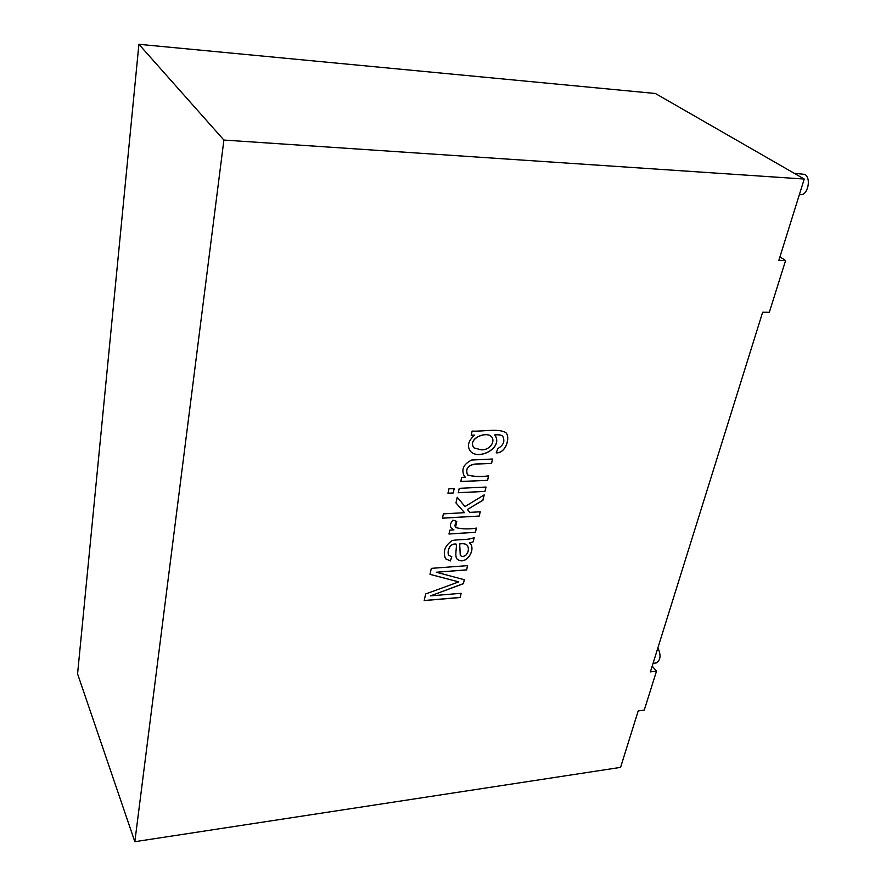 <?xml version="1.0" encoding="UTF-8"?>
<svg xmlns="http://www.w3.org/2000/svg" width="886" height="886" viewBox="0 0 886 886"><rect width="100%" height="100%" fill="white"/><g stroke="black" fill="none" stroke-linecap="round" stroke-linejoin="round"><path stroke-width="1.33" d="M653.06 663.326L656.26 662.949C660.635 660.269 661.189 655.219 657.899 647.821M799.382 194.577L800.567 194.643C807.877 195.673 811.576 177.709 804.687 174.387L794.077 173.202M779.946 256.829L785.583 260.55L778.86 260.307L804.233 179.038L223.892 140.054L138.903 44.3L77.569 673.836L134.838 841.7L620.577 767.376L638.197 710.915L644.255 710.107L656.504 671.156L650.39 671.876L762.658 312.204L769.314 312.304L785.583 260.55M138.903 44.3L655.352 93.484L804.233 179.038M223.892 140.054L134.838 841.7M474.564 435.137L471.197 435.236L472.127 431.094C482.604 431.692 498.286 428.182 505.773 432.578C510.668 436.809 506.161 453.488 496.204 452.879L497.843 448.526C503.525 445.293 505.164 441.228 502.761 436.355C501.432 434.993 498.763 434.539 494.753 434.971C504.056 447.696 478.34 460.941 470.422 451.207C466.856 446.212 468.229 440.851 474.564 435.137L471.208 435.159M487.61 480.323L488.64 475.926C480.965 477.022 473.966 476.723 467.642 475.029C465.272 469.048 467.775 465.405 475.151 464.098L491.564 463.444L492.605 459.014L471.673 460.033C463.367 464.209 460.964 469.68 464.463 476.446L465.527 477.366L461.672 477.543L460.775 481.552L487.61 480.323L460.786 481.475M485.007 491.42L486.037 487.056L459.247 488.33L458.25 492.749L485.007 491.42L458.272 492.671M453.222 492.993L454.208 488.574L448.936 488.828L447.962 493.247L453.222 492.993L447.984 493.181M479.237 516.062L480.234 511.787L469.779 512.385L467.376 509.494L482.936 500.269L484.199 494.886L464.984 506.582L457.242 497.234L455.969 502.927L464.53 512.673L443.399 513.869L442.435 518.188L479.237 516.062L442.457 518.111M475.428 532.331L476.413 528.111C468.96 529.319 462.093 529.152 455.792 527.602C454.518 525.952 454.85 523.903 456.788 521.433L452.945 520.137C450.376 523.105 449.789 525.708 451.162 527.923L453.909 529.894L449.844 530.149L448.969 534.014L475.428 532.331L448.992 533.926M473.202 541.833L469.691 542.974C476.779 549.276 465.781 566.375 457.11 559.044C454.352 556.12 457.087 547.515 456.201 544.17C449.08 543.107 447.109 552.011 448.67 555.3L451.838 556.796L450.321 560.96L445.558 558.778C442.646 551.657 444.85 545.599 452.17 540.593C458.726 539.087 468.816 540.327 474.209 537.525L473.202 541.833L469.635 542.896C476.723 549.209 465.726 566.298 457.054 558.977M458.76 581.892L425.657 593.974L424.195 600.586L460.155 597.507L461.141 593.299L430.53 595.879L463.389 583.697L464.319 579.721L436.366 572.234L466.612 569.931L467.62 565.633L431.327 568.358L429.998 574.372L458.76 581.892L430.053 574.327M652.196 666.095L656.504 671.156M461.063 593.31L460.1 597.43L424.217 600.509M467.542 565.645L466.557 569.853L436.366 572.234M464.253 579.699L463.334 583.619L430.53 595.879M456.201 544.17L456.146 544.093C449.058 543.063 447.12 551.779 448.56 555.157M451.76 556.785L450.265 560.882L445.503 558.701M459.679 543.982L460.31 555.422C461.938 556.862 463.887 556.696 466.158 554.902C468.794 551.579 469.148 548.368 467.21 545.289C465.604 543.805 463.101 543.373 459.679 543.982L460.255 555.345M466.102 554.824C468.738 551.502 469.093 548.29 467.155 545.211C465.549 543.727 463.035 543.295 459.624 543.904M474.121 537.569L473.135 541.767M476.336 528.111L475.372 532.253M453.909 529.894L451.096 527.846M456.7 521.4L455.581 527.347M480.157 511.798L479.182 515.984M464.53 512.673L455.969 502.916M484.11 494.931L482.881 500.191L467.376 509.494M454.13 488.585L453.156 492.915M485.96 487.056L484.952 491.353M488.563 475.926L487.555 480.256M465.527 477.366L464.12 476.07M492.527 459.014L491.508 463.378L475.084 464.031C467.719 465.327 465.216 468.971 467.586 474.962C473.899 476.657 480.899 476.956 488.585 475.848M505.95 432.756C510.436 437.23 505.972 453.255 496.326 452.812M470.355 451.14C478.252 460.82 503.879 447.729 494.753 434.971L494.687 434.904C498.696 434.461 501.376 434.926 502.694 436.277L502.761 436.355M480.943 449.767C488.906 450.808 496.138 441.804 491.431 436.654C485.993 430.74 466.911 439.246 474.065 447.917L480.943 449.767M491.686 436.92L491.376 436.588C486.071 430.884 467.365 438.681 473.733 447.552"/></g></svg>
